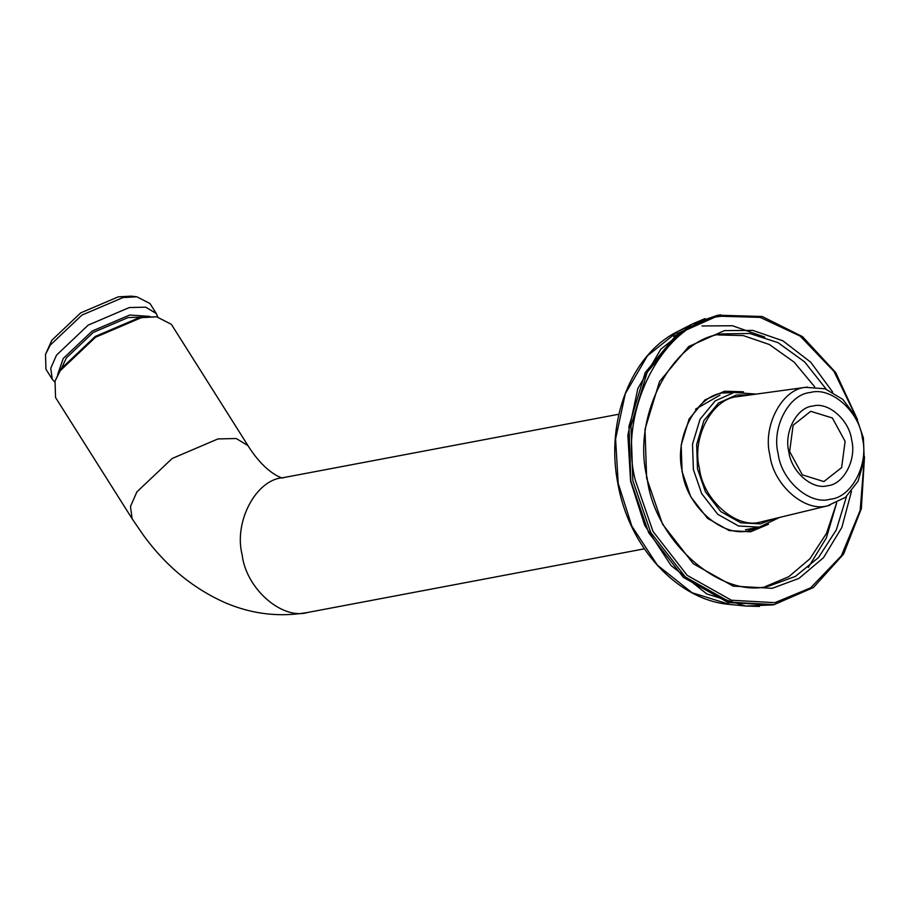 <?xml version="1.0" encoding="UTF-8"?>
<svg xmlns="http://www.w3.org/2000/svg" width="910" height="910" viewBox="0 0 910 910"><rect width="100%" height="100%" fill="white"/><g stroke="black" fill="none" stroke-linecap="round" stroke-linejoin="round"><path stroke-width="1.36" d="M827.622 505.778L845.515 497.315L858.107 481.128L864.238 459.675L863.397 437.994L856.344 417.315L842.785 399.388L825.074 388.786L805.68 387.341C782.054 388.934 762.387 426.198 769.905 455.114C773.25 484.802 804.986 512.66 827.622 505.778M830.136 499.237C851.419 497.804 869.141 464.225 862.373 438.165C859.358 411.422 830.762 386.318 810.355 392.517C789.072 393.95 771.35 427.541 778.13 453.589C781.133 480.332 809.741 505.437 830.136 499.237M829.704 505.334L760.498 522.033C736.543 529.313 702.952 499.84 699.415 468.423C691.452 437.824 712.268 398.387 737.271 396.703L807.352 387.08M827.634 485.701C843.513 484.632 856.742 459.573 851.68 440.122C849.439 420.158 828.089 401.424 812.869 406.053C796.978 407.123 783.749 432.193 788.811 451.633C791.052 471.596 812.403 490.331 827.634 485.701M823.88 481.561L802.358 474.861L789.63 451.508L793.111 425.243L810.73 411.309L832.377 417.986L845.106 441.339L841.636 467.603L823.88 481.561M55.544 397.499L55.044 381.028L60.287 370.654L95.573 337.223L141.334 317.681L156.713 316.816L171.364 324.335L247.964 445.604L236.202 438.518L217.922 438.938L172.161 458.492L136.875 491.912L130.471 506.506L132.132 518.757L55.544 397.499M156.713 316.816L139.742 317.442L95.175 336.484L60.811 369.039L55.044 381.028M756.073 394.087L734.063 392.46L715.203 400.9L700.052 419.214L692.51 444.148L693.374 469.549L701.701 493.652L717.774 514.321L738.579 526.014L759.27 527.117L779.404 517.517M773.728 518.893L760.282 523.887L740.729 522.795L720.822 511.613L705.455 491.844L697.481 468.786L696.662 444.41L703.942 420.5L718.525 402.993L736.406 395.042L750.295 394.883M136.83 296.785L130.858 296.148L118.243 296.853L80.717 312.881L51.79 340.283L45.5 354.456L50.209 345.14L81.9 315.11L123.009 297.559L136.83 296.785L149.991 303.53L156.292 313.529L145.737 307.171L129.311 307.546L88.213 325.109L56.522 355.127L50.755 368.243L52.257 379.242L54.714 382.029M52.257 379.242L45.944 369.244L45.5 354.456M157.76 316.942L156.292 313.529M57.637 374.59L63.256 358.449L92.194 331.047L129.721 315.019L149.786 316.396M61.903 367.39L66.407 357.88L93.252 332.446L128.071 317.567L141.448 317.158M760.589 526.845L749.408 530.496C723.109 538.492 686.22 506.119 682.329 471.63C673.593 438.028 696.457 394.712 723.905 392.858L735.155 392.267M743.47 391.789L724.531 391.232L705.022 399.899L689.12 418.998L681.181 445.081L682.079 471.664L690.77 496.826L707.536 518.381L729.24 530.598L750.579 531.793L768.506 524.262M765.81 586.37L788.833 576.667L809.945 558.74L826.519 533.34L836.62 502.934M814.666 386.784L794.123 362.123L769.405 344.537L743.22 335.574L718.286 334.948M749.021 530.564L759.259 527.117L745.392 529.734M733.813 392.506L723.029 393.029M846.505 496.485L836.347 529.836L818.499 557.534L795.385 576.405L769.883 585.733C721.744 600.361 654.244 541.12 647.146 478.012C631.153 416.53 672.979 337.269 723.211 333.89L749.783 333.481L778.05 342.661L804.656 361.896L826.223 389.184M832.718 392.13L810.753 362.226L782.839 340.784L752.786 330.375L724.462 330.626L688.699 346.528L659.534 381.529L644.985 429.361L646.635 478.091L662.56 524.217L693.306 563.745L733.107 586.12L772.226 588.315L798.969 578.396L823.459 557.75L841.852 527.447L851.476 491.366M618.902 414.221L282.851 477.739C255.983 479.547 233.608 521.942 242.162 554.827C245.962 588.588 282.066 620.267 307.819 612.441L644.337 548.832M678.655 333.765L673.628 336.473M808.273 567.453L826.382 537.901L836.677 502.9M764.73 337.064L732.448 325.746L702.019 325.973M864.102 460.824L860.155 510.43L841.352 555.817L810.617 587.871L774.876 602.67L731.413 600.225L687.175 575.359L653.005 531.429L635.305 480.173C617.116 410.251 664.687 320.115 721.801 316.271L760.214 317.374L800.197 336.12L833.969 371.405L855.628 415.961M720.402 314.724L679.804 332.889L647.192 372.304L630.96 425.982L632.837 480.628L650.764 532.509L685.344 576.986L730.127 602.158L774.126 604.627L813.404 587.53L843.593 554.088L861.372 508.542L864.5 456.74M774.637 604.524L772.124 605.002L728.125 602.534L683.353 577.361L648.762 532.885L630.835 481.003L628.958 426.358L645.19 372.679L677.802 333.265L717.888 315.19L762.182 316.498L802.495 336.62L835.676 372.531L857.482 419.624M705.068 318.591L692.408 323.949L660.762 349.247L637.865 388.468L627.866 435.173L630.562 481.06L644.633 525.184L671.023 565.474L706.831 593.957L745.722 606.049L759.463 606.424M772.635 604.911L745.722 606.049L729.729 604.445L692.066 592.729L657.384 565.155L631.836 526.139L618.208 483.415L615.592 438.984L625.284 393.757L647.454 355.776L678.098 331.286L685.708 327.816M247.964 445.604C266.812 475.771 285.183 479.183 282.703 477.773M308.046 612.396C280.178 617.344 253.048 614.33 226.67 603.353C194.046 589.225 166.337 566.589 143.553 535.444L132.132 518.757M729.729 604.445C677.62 600.327 628.764 547.172 617.867 483.483C605.321 420.545 631.415 354.001 678.098 331.286L692.408 323.949L717.888 315.19M695.524 409.182L720.015 395.111"/></g></svg>
